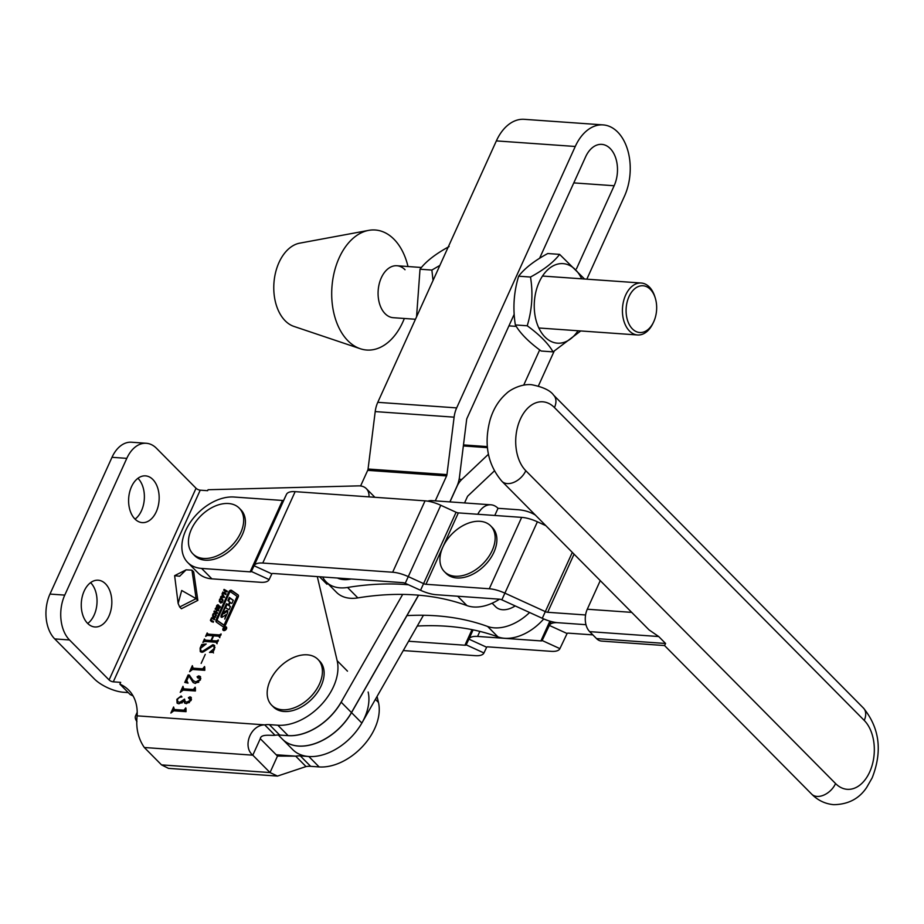 <?xml version="1.0" encoding="UTF-8"?>
<svg xmlns="http://www.w3.org/2000/svg" width="924" height="924" viewBox="0 0 924 924"><rect width="100%" height="100%" fill="white"/><g stroke="black" fill="none" stroke-linecap="round" stroke-linejoin="round"><path stroke-width="1.39" d="M223.019 628.563A2.287 1.513 -44.7 0 0 223.123 630.295A2.287 1.513 -44.7 0 0 224.867 630.422A2.287 1.513 -44.7 0 0 226.484 628.805A2.287 1.513 -44.7 0 0 226.38 627.073A2.287 1.513 -44.7 0 0 224.648 626.957A2.287 1.513 -44.7 0 0 223.019 628.563M226.241 628.794A1.964 1.294 -44.7 0 0 226.149 627.304A1.964 1.294 -44.7 0 0 224.659 627.2A1.964 1.294 -44.7 0 0 223.273 628.586A1.964 1.294 -44.7 0 0 223.365 630.064A1.964 1.294 -44.7 0 0 224.844 630.168A1.964 1.294 -44.7 0 0 226.241 628.794M108.94 616.112A23.435 15.246 -86 0 1 94.895 626.969A23.435 15.246 -86 0 1 84.153 591.083A23.435 15.246 -86 0 1 98.198 580.214A23.435 15.246 -86 0 1 108.94 616.112M90.598 582.651A23.435 15.246 -86 0 1 94.144 615.061A23.435 15.246 -86 0 1 87.711 623.492M156.272 511.757A23.435 15.246 -86 0 1 142.227 522.614A23.435 15.246 -86 0 1 131.497 486.729A23.435 15.246 -86 0 1 145.542 475.872A23.435 15.246 -86 0 1 156.272 511.757M137.93 478.297A23.435 15.246 -86 0 1 141.488 510.706A23.435 15.246 -86 0 1 135.043 519.138M342.839 699.145A48.822 32.201 135.3 0 1 288.161 735.654L279.683 735.054A26.034 17.175 -44.7 0 0 275.04 735.296C270.605 735.712 260.972 733.748 260.279 738.692L277.489 756.075L295.692 756.144L306.017 766.574A26.034 17.175 -44.7 0 1 310.649 766.331L319.138 766.932A48.822 32.201 135.3 0 0 362.866 746.153A48.822 32.201 135.3 0 0 378.47 702.448L377.05 696.453M317.302 576.611L337.168 660.729A48.822 32.201 135.3 0 1 333.506 686.648A48.822 32.201 135.3 0 1 277.835 725.225L269.358 724.624A26.034 17.175 -44.7 0 0 264.714 724.866C250.231 725.097 242.365 746.881 252.806 755.174L260.279 738.692M237.953 594.79L231.601 590.378A1.964 1.294 -44.7 0 0 228.84 591.753L216.204 619.611A3.269 2.16 -44.7 0 0 216.366 622.083A3.269 2.16 -44.7 0 0 216.562 622.256L222.684 626.507A1.964 1.294 -44.7 0 0 225.444 625.121L238.242 596.916A2.61 1.721 -44.7 0 0 238.115 594.929A2.61 1.721 -44.7 0 0 237.953 594.79L238.253 595.091M212.716 614.379L213.71 613.293L215.223 613.374L216.193 614.668L214.992 617.324L213.456 617.267L212.497 615.95L213.097 614.772M214.391 613.986L215.916 614.067L215.223 613.374L216.193 614.668M213.456 617.267L212.497 615.95L213.19 616.643L213.398 615.072M218.688 605.982L220.085 606.444L218.976 608.789L218.122 608.789L219.323 606.514L216.701 608.154L216.516 605.948L217.452 604.839L218.376 604.92L216.944 606.225L216.967 607.368L218.688 605.982L219.15 606.444M220.016 607.287L219.323 606.514M216.701 608.154L216.216 607.414L216.897 608.107L217.209 606.652M216.782 607.045L217.567 607.98M222.696 595.044L222.326 593.243L224.532 597.389L220.49 597.297L222.696 595.044L223.389 595.737L221.979 593.993M186.013 708.662L186.047 711.665L173.804 710.799L170.859 713.028L173.597 706.999L174.37 709.505L183.98 710.186L185.77 707.865L186.013 708.662M175.063 710.198L173.724 709.262L175.063 710.198L184.673 710.879L183.98 710.186M195.391 687.987L195.414 690.99L183.183 690.124L180.238 692.365L182.975 686.336L183.749 688.83L193.359 689.512L195.149 687.202L195.391 687.987M184.43 689.535L183.102 688.599L184.43 689.535L194.04 690.216L193.359 689.512M204.758 667.324L204.793 670.327L192.55 669.461L189.605 671.702L192.342 665.673L193.128 668.168L202.737 668.849L204.527 666.527L204.758 667.324M193.809 668.861L192.469 667.936L193.809 668.861L203.419 669.542L202.737 668.849M200.658 648.232L200.693 650.635L202.552 651.281L212.89 644.686L214.345 645.345L214.518 648.891L212.947 652.356L209.482 652.436L214.022 648.683L214.068 646.396L212.589 645.772L202.102 652.367L200.254 651.582L200.115 648.105L201.767 644.455L206.202 643.982L200.658 648.232M212.739 651.489L212.947 652.356M179.683 606.987L178.136 603.476L181.705 590.482L196.119 598.648L179.683 606.987L181.404 608.731L197.84 600.381L193.694 571.898L191.973 570.154L186.117 569.831L179.626 576.241L174.624 575.664L186.117 569.831M161.527 764.887L270.016 772.556L277.489 776.079L168.514 768.375L161.527 764.887L144.317 747.504C138.161 738.565 135.759 728.008 137.133 715.846A61.839 40.795 135.3 0 0 128.679 690.089A61.839 40.795 135.3 0 0 119.877 684.13L120.674 682.362L113.282 681.843L200.231 490.17L207.623 490.69L208.062 489.732L358.604 485.874A19.531 12.878 135.3 0 1 366.32 488.634A19.531 12.878 135.3 0 1 368.988 496.869M216.736 643.404L216.077 642.238L204.608 641.429L202.887 642.423L204.458 638.981L205.174 640.136L210.926 640.54L213.074 635.804L207.322 635.4L205.625 636.393L207.184 632.952L207.923 634.107L219.392 634.927L221.102 633.933L219.542 637.375L218.803 636.209L213.652 635.851L211.504 640.586L216.655 640.944L218.376 639.962L216.805 643.404L216.077 642.238M204.458 638.981L205.867 640.829L211.608 641.233L210.926 640.54M207.184 632.952L208.616 634.8L220.085 635.62L219.392 634.927M219.473 637.375L218.803 636.209M201.155 663.409L205.255 654.365L201.155 663.409M185.666 682.617L188.831 675.617L189.836 675.698L189.154 674.994L193.208 680.618L195.83 681.912L200 679.579L199.226 677.13L197.54 677.592L197.078 676.784L198.718 675.894L200.3 676.495L200.45 679.902L195.31 683.437L193.07 682.455L188.912 675.871L186.752 680.63L188.011 683.136L184.754 682.409L188.15 674.924L189.501 675.317M200.843 678.401L199.226 677.13M197.54 677.592L197.078 676.784L197.771 677.477L199.411 676.587L198.718 675.894M193.428 682.767L188.912 675.871M186.371 703.684L184.557 702.991L184.072 701.108L178.886 703.822L177.073 703.072L176.888 699.306L181.139 695.98L181.936 696.962L179.545 697.32L177.547 699.179L177.581 701.616L179.73 702.332L184.557 699.11L185.123 701.547L186.81 702.159L190.69 700.092L190.263 698.301L188.923 698.532L188.392 697.701L189.951 696.823L191.06 697.285L191.141 700.427L186.371 703.684M179.787 697.377L181.82 696.684L181.139 695.98L181.936 696.962M191.511 699.272L190.263 698.301M188.923 698.532L188.392 697.701L189.073 698.394L190.633 697.528L189.951 696.823M223.724 590.182L224.07 589.397L227.304 591.187L226.946 591.961L225.629 591.233L224.798 593.058L226.114 593.786L225.768 594.571L222.534 592.781L222.892 592.007L224.359 592.815L225.179 590.99L223.724 590.182M219.427 599.584L220.42 598.498L221.945 598.579L222.903 599.872L221.702 602.529L220.166 602.471L219.207 601.154L219.808 599.976M221.102 599.191L222.626 599.272L221.945 598.579L222.903 599.872M220.166 602.471L219.207 601.154L219.9 601.847L220.12 600.277M215.13 609.101L215.488 608.327L218.711 610.117L218.364 610.891L217.036 610.163L216.216 611.988L217.533 612.716L217.186 613.49L213.952 611.711L214.299 610.926L215.766 611.746L216.597 609.909L215.13 609.101M211.596 617.671L214.726 618.918L214.368 619.692L212.116 618.456L211.134 619.022L211.296 620.281L213.536 621.517L213.19 622.302L210.395 620.281L211.596 617.671L213.144 618.364L212.451 617.659M210.984 619.877L213.421 621.771M210.915 621.044L210.395 620.281L211.088 620.974L211.388 619.484M368.145 692.018A48.822 32.201 135.3 0 1 352.541 735.723A48.822 32.201 135.3 0 1 308.812 756.502L300.323 755.913A26.034 17.175 -44.7 0 0 295.692 756.144L276.195 754.769M200.231 490.17A3.257 1.224 24.4 0 1 196.05 488.253L109.09 679.937L69.508 639.962A32.548 21.171 -86 0 1 64.761 595.114L126.796 458.362A32.548 21.171 -86 0 1 146.304 443.277L131.508 442.226A32.548 21.171 -86 0 0 112 457.311L49.965 594.074A32.548 21.171 -86 0 0 54.724 638.911L94.306 678.886A22.777 8.57 -155.6 0 0 123.608 692.272L128.274 692.607M119.877 684.13L130.203 694.559A61.839 40.795 135.3 0 1 133.125 696.015M277.489 756.075L270.016 772.556L252.806 755.174L144.317 747.504M277.489 776.079L306.017 766.574M137.133 715.846L264.714 724.866L275.04 735.296M109.09 679.937A3.257 1.224 -155.6 0 0 113.282 681.843M146.304 443.277A32.548 21.171 -86 0 1 156.468 448.279L196.05 488.253M137.202 714.171A22.777 8.57 -155.6 0 0 135.562 715.881A22.777 8.57 -155.6 0 0 136.96 721.632M191.973 570.154L196.119 598.648L197.84 600.381M178.136 603.476L174.624 575.664M204.331 641.452L204.932 640.124M205.544 640.089L205.867 640.829L205.544 640.089M207.068 635.412L207.669 634.095M208.281 634.072L208.616 634.8L208.281 634.072M220.085 635.62L221.067 634.915M219.797 637.699L219.496 636.913M216.655 640.944L217.348 641.649L211.504 640.586M217.348 641.649L218.33 640.944M217.071 643.728L216.759 642.931M200.693 650.635L202.552 651.281M203.245 651.974L213.571 645.379L212.89 644.686M213.571 645.379L214.657 645.726M211.134 652.402L212.67 651.697M214.98 647.401L214.068 646.396M200.635 651.905L200.369 650.103M202.564 646.246L201.767 644.455M202.46 645.148L204.4 644.94M191.511 669.727L192.377 667.809M203.419 669.542L204.516 668.745M193.208 680.618L195.83 681.912M196.523 682.605L198.741 682.282M198.221 678.285L197.771 677.477M199.411 676.587L200.589 676.899M193 682.016L192.308 681.323M186.925 682.051L188.046 683.055M188.831 675.617L188.15 674.924M182.132 690.39L183.01 688.472M194.04 690.216L195.149 689.419M184.973 703.303L184.072 701.108M177.454 703.372L177.223 700.97M177.581 701.616L179.73 702.332M180.423 703.025L182.224 702.841M184.338 701.374L184.765 700.739M185.123 701.547L186.81 702.159M187.491 702.852L189.432 702.575M189.605 699.225L189.073 698.394M190.633 697.528L191.337 697.689M172.765 711.053L173.631 709.135M184.673 710.879L185.77 710.082M224.52 590.621L224.07 589.397M224.763 590.09L227.189 591.441M226.01 594.04L224.798 593.058M223.342 593.22L222.892 592.007M223.573 592.7L225.04 593.508L224.359 592.815M222.672 594.698L222.938 594.109M221.483 597.32L220.836 596.534M221.517 597.239L222.707 597.239L222.014 596.546M224.578 597.274L223.054 595.483L222.545 596.592L223.978 596.696L223.054 595.483M222.545 596.592L224.532 597.378M224.578 597.297L223.978 596.696M221.055 599.145L220.42 598.498M220.859 603.176L219.9 601.847M220.455 601.466L222.338 602.517M223.042 600.958L222.28 600.046M221.645 601.813L222.349 600.254L221.587 599.353L220.466 599.214L219.762 600.773L222.095 602.263M221.206 602.402L219.762 600.773M222.903 600.808L221.587 599.353M219.381 606.675L219.034 605.705M219.716 606.41L220.305 606.421M219.115 608.708L218.468 608.038M220.212 607.484L219.485 606.664M217.383 608.858L216.897 608.107M218.122 605.509L217.452 604.839M215.939 609.551L215.488 608.327M216.17 609.02L218.595 610.36M217.417 612.97L216.216 611.988M214.749 612.15L214.299 610.926M214.992 611.63L216.459 612.439L215.766 611.746M214.345 613.94L213.71 613.293M214.149 617.971L213.19 616.643M213.744 616.262L215.627 617.301M216.332 615.742L215.569 614.841M214.934 616.608L215.638 615.049L214.876 614.148L213.756 614.01L213.051 615.569L215.384 617.059M214.495 617.186L213.051 615.569M216.193 615.603L214.876 614.148M213.144 618.364L214.611 619.172M211.608 621.736L211.088 620.974M238.357 595.299L232.294 591.083A1.964 1.294 -44.7 0 0 229.533 592.457L216.897 620.304A3.269 2.16 -44.7 0 0 216.782 622.406M230.55 591.81L229.637 592.272L217.452 619.126A1.964 1.294 -44.7 0 0 217.544 620.616A1.964 1.294 -44.7 0 0 217.66 620.709L223.516 624.774L224.428 624.312L236.775 597.089A1.305 0.866 -44.7 0 0 236.636 596.038L230.55 591.81M218.133 621.182A1.964 1.294 -44.7 0 0 218.226 621.309A1.964 1.294 -44.7 0 0 218.353 621.413L224.197 625.467L225.121 625.005L237.468 597.793A1.305 0.866 -44.7 0 0 237.329 596.731L236.787 596.188M221.425 614.795A4.574 3.015 -44.7 0 0 221.009 616.701A1.305 0.866 -44.7 0 0 222.511 617.024L225.918 614.726L224.751 619.068L227.327 613.374A4.574 3.015 -44.7 0 0 227.674 610.972A1.305 0.866 -44.7 0 0 226.195 610.799L222.95 612.982L225.271 607.588L229.025 609.725L230.446 606.571L228.944 605.255L230.099 602.714L231.878 603.43L233.298 600.288L229.314 597.424L227.882 600.565L229.672 602.09L228.517 604.631L226.449 603.719L221.425 614.795L222.118 615.488A4.574 3.015 -44.7 0 0 221.702 617.336M229.002 605.555L227.142 604.411L225.779 607.403M223.158 613.189L222.118 615.488M227.142 604.411L226.449 603.719M233.229 600.438L229.995 598.117L228.644 601.108M229.995 598.117L229.314 597.424M229.626 606.179L230.376 606.733M223.192 612.993L223.966 613.64L223.285 612.947M227.72 611.18A1.305 0.866 -44.7 0 0 226.877 611.492L223.966 613.64M225.722 628.632L224.844 628.736L225.768 628.678M225.987 628.193L224.844 628.736M224.162 628.066L225.93 628.147M224.116 628.02L223.874 628.563L224.948 628.505M223.77 629.209L224.775 628.713M224.821 629.048L223.643 629.071M225.687 628.84L224.694 628.921L225.687 628.84M554.458 407.565A16.274 10.73 -44.7 0 0 553.695 395.241L863.466 708.084C879.636 728.066 882.547 751.316 872.187 777.823L866.724 787.364C859.262 798.659 848.278 804.423 833.783 804.677C825.236 803.915 817.867 800.403 811.688 794.143A16.274 10.73 -44.7 0 0 817.024 796.419A16.274 10.73 -44.7 0 0 835.573 783.564A37.422 24.347 94 0 0 869.692 771.967A37.422 24.347 94 0 0 864.229 720.408L554.458 407.565A37.422 24.347 94 0 0 520.339 419.161A37.422 24.347 94 0 0 525.802 470.72A16.274 10.73 135.3 0 1 507.253 483.587A16.274 10.73 135.3 0 1 501.917 481.3L649.052 629.891L658.697 636.532L589.662 631.646L596.546 638.6L665.58 643.474L664.552 645.553L601.628 641.094A16.274 10.591 -86 0 1 596.546 638.6M589.662 631.646A16.274 10.591 -86 0 1 587.283 609.228L631.693 612.369M600.254 580.619L587.283 609.228M187.711 562.497L198.036 572.926A42.308 27.916 -44.7 0 0 211.908 578.851L260.452 582.282A22.777 8.57 -155.6 0 0 269.127 579.579L271.841 573.862A3.257 1.224 24.4 0 1 273.088 573.481L402.979 582.663A3.257 1.224 24.4 0 1 405.232 583.298L440.783 505.266A22.777 8.57 -155.6 0 0 425.052 500.843L295.149 491.649A22.777 8.57 -155.6 0 0 286.475 494.352L283.749 500.069A3.257 1.224 24.4 0 1 282.513 500.462L233.968 497.02A42.308 27.916 -44.7 0 0 191.025 521.286A42.308 27.916 -44.7 0 0 187.711 562.497A42.308 27.916 -44.7 0 0 201.582 568.422L250.127 571.852A3.257 1.224 -155.6 0 0 251.363 571.471L254.088 565.754A22.777 8.57 24.4 0 1 262.762 563.051L392.654 572.233A22.777 8.57 24.4 0 1 408.396 576.668L423.7 583.656A3.257 1.224 -155.6 0 0 425.952 584.291L489.281 588.761A22.777 8.57 24.4 0 1 505.012 593.196L545.437 611.665A3.257 1.224 -155.6 0 0 547.689 612.289L585.585 614.968M405.232 583.298L420.547 590.286A22.777 8.57 -155.6 0 0 436.278 594.721L499.607 599.191A3.257 1.224 24.4 0 1 501.848 599.826L542.284 618.295A22.777 8.57 -155.6 0 0 558.015 622.718L585.978 624.693L558.015 622.718A22.777 8.57 -155.6 0 0 549.341 625.421L542.145 640.517A3.257 1.224 24.4 0 1 540.91 640.909L477.581 636.428A22.777 8.57 -155.6 0 0 468.895 639.131L466.181 644.848A3.257 1.224 24.4 0 1 464.934 645.229L408.593 641.244M425.952 584.291L458.339 512.889L521.667 517.371A22.777 8.57 -155.6 0 1 537.398 521.794L545.818 525.641M458.339 512.889A3.257 1.224 24.4 0 1 456.086 512.254L440.783 505.266M403.268 650.565L475.259 655.659A22.777 8.57 24.4 0 0 483.945 652.956L486.659 647.239A3.257 1.224 -155.6 0 1 487.907 646.858L551.235 651.339A22.777 8.57 24.4 0 0 559.909 648.636L567.093 633.529A3.257 1.224 -155.6 0 1 568.341 633.148L592.861 634.88M337.387 578.031A32.548 21.471 -44.7 0 0 343.786 579.614A32.548 21.471 -44.7 0 0 351.178 579.002M417.278 626.045A325.456 214.703 -44.7 0 1 497.944 636.89A42.308 27.916 -44.7 0 0 504.631 638.276A42.308 27.916 -44.7 0 0 543.728 618.93M497.944 636.89L487.618 626.46A42.308 27.916 -44.7 0 0 494.305 627.846A42.308 27.916 -44.7 0 0 529.602 612.508M357.865 597.897L347.539 587.468A42.308 27.916 135.3 0 1 326.184 581.912L336.509 592.342A42.308 27.916 135.3 0 0 357.865 597.897A325.456 214.703 135.3 0 1 415.5 594.941A325.456 214.703 135.3 0 1 466.966 605.601L457.68 596.234M347.539 587.468A325.456 214.703 135.3 0 1 405.174 584.511A325.456 214.703 135.3 0 1 408.466 584.777M492.134 603.21L495.691 606.802A20.825 13.745 -44.7 0 0 502.529 609.725A20.825 13.745 -44.7 0 0 515.188 605.925M326.184 581.912A42.308 27.916 135.3 0 1 322.672 576.98M499.491 599.191A42.308 27.916 135.3 0 1 466.966 605.601M487.618 626.46A325.456 214.703 -44.7 0 0 406.953 615.615M494.779 515.465L498.024 508.304L517.752 509.702A71.598 47.239 -44.7 0 1 535.354 515.072M498.024 508.304A22.777 14.819 94 0 0 490.91 504.804A22.777 14.819 94 0 0 477.789 514.264M490.91 504.804L431.739 500.612A22.777 14.819 94 0 0 427.754 501.154M278.297 735.007L282.409 739.165A48.822 32.201 -44.7 0 0 298.417 746.014A48.822 32.201 -44.7 0 0 351.455 712.566L341.129 702.136A48.822 32.201 -44.7 0 1 288.092 735.585M282.478 739.235L292.804 749.664A48.822 32.201 -44.7 0 0 308.812 756.502A48.822 32.201 -44.7 0 0 361.85 723.053L351.524 712.635A48.822 32.201 -44.7 0 1 298.487 746.084A48.822 32.201 -44.7 0 1 282.478 739.235A48.822 32.201 -44.7 0 1 282.444 739.2M586.832 279.175L624.474 196.177A46.535 30.273 94 0 0 617.682 132.051A46.535 30.273 94 0 0 603.153 124.902L524.255 119.323A46.535 30.273 94 0 0 496.361 140.898L377.777 402.321A22.777 14.819 -86 0 0 375.213 411.584L368.064 469.022A3.257 2.114 94 0 1 367.694 470.351L360.603 485.966M514.171 314.322L466.99 418.329A3.257 2.114 -86 0 0 466.632 419.658L459.471 477.084A22.777 14.819 94 0 1 456.918 486.347L449.861 501.894M603.153 124.902A46.535 30.273 94 0 0 575.259 146.477L456.664 407.9A22.777 14.819 -86 0 0 454.111 417.163L446.95 474.601A3.257 2.114 94 0 1 446.592 475.929L435.273 500.866M573.792 182.894L614.148 185.747A27.015 17.579 94 0 0 615.927 158.685A27.015 17.579 94 0 0 601.778 144.375A27.015 17.579 94 0 0 585.585 156.895L539.593 258.281M614.148 185.747L576.495 268.769M539.685 349.907L523.712 385.112M488.415 454.273L461.804 479.441A22.777 14.819 94 0 0 456.987 486.417L449.965 501.905M494.328 470.974L467.994 495.853A3.257 2.114 94 0 0 467.313 496.846L464.553 502.933M554.123 351.27L538.403 385.932M423.435 615.269L361.85 723.053M402.679 594.409L341.129 702.136M418.618 595.183L351.524 712.635M418.514 595.183L351.455 712.566M405.035 269.75A26.034 16.944 94 0 0 396.904 265.742A26.034 16.944 94 0 0 379.21 283.911A26.034 16.944 94 0 0 385.112 313.686A26.034 16.944 94 0 0 393.231 317.694L415.454 319.265M408.004 266.528A60.164 39.143 94 0 0 393.994 239.247A60.164 39.143 94 0 0 368.653 230.376L299.757 243.151A42.308 27.524 94 0 0 274.867 275.814A42.308 27.524 94 0 0 285.193 320.79A42.308 27.524 94 0 0 293.867 326.391L360.279 348.729A60.164 39.143 94 0 0 404.331 318.48M368.653 230.376A60.164 39.143 94 0 0 333.264 276.819A60.164 39.143 94 0 0 347.932 340.783A60.164 39.143 94 0 0 360.279 348.729M650.346 289.362A23.435 15.246 94 0 0 628.99 296.627A23.435 15.246 94 0 0 632.409 328.909A23.435 15.246 94 0 0 653.557 322.118A23.435 15.246 94 0 0 655.255 298.002A23.435 15.246 94 0 0 650.346 289.362M653.557 322.118L652.933 323.423A26.034 16.944 -86 0 1 637.572 334.973A26.034 16.944 -86 0 1 629.44 330.965A26.034 16.944 -86 0 1 623.55 301.189A26.034 16.944 -86 0 1 641.244 283.021A26.034 16.944 -86 0 1 649.376 287.029A26.034 16.944 -86 0 1 654.827 296.616L655.255 298.002M553.06 351.871L541.187 351.028C528.851 342.088 520.235 333.391 515.361 324.936C512.693 308.466 513.779 292.215 518.641 276.195C524.555 268.399 534.257 260.845 547.747 253.534L559.609 254.377C553.695 262.173 543.993 269.727 530.503 277.038C533.171 293.509 532.074 309.759 527.223 325.779C539.616 334.765 548.232 343.462 553.06 351.871L580.746 330.954M581.693 278.817A39.871 25.941 94 0 0 539.177 282.109A39.871 25.941 94 0 0 543.035 334.823A39.871 25.941 94 0 0 578.02 330.757M584.546 279.013L559.609 254.377M530.503 277.038L518.641 276.195M527.223 325.779L515.361 324.936M416.562 316.793L420.016 269.219C425.929 261.423 435.643 253.869 449.122 246.569M439.882 265.407L431.878 270.062L433.044 280.469M431.878 270.062L420.016 269.219M444.421 571.667L446.142 573.411A32.548 21.471 -44.7 0 0 456.803 577.974A32.548 21.471 -44.7 0 0 489.847 559.309A32.548 21.471 -44.7 0 0 492.388 527.604L490.667 525.871A32.548 21.471 -44.7 0 0 479.995 521.309A32.548 21.471 -44.7 0 0 442.885 547.031A32.548 21.471 -44.7 0 0 444.421 571.667A32.548 21.471 -44.7 0 0 455.082 576.23A32.548 21.471 -44.7 0 0 492.192 550.508A32.548 21.471 -44.7 0 0 490.667 525.871M271.668 705.197L273.388 706.929A32.548 21.471 -44.7 0 0 284.061 711.492A32.548 21.471 -44.7 0 0 317.105 692.827A32.548 21.471 -44.7 0 0 319.646 661.134L317.925 659.389A32.548 21.471 -44.7 0 0 307.253 654.827A32.548 21.471 -44.7 0 0 270.143 680.549A32.548 21.471 -44.7 0 0 271.668 705.197A32.548 21.471 -44.7 0 0 282.34 709.759A32.548 21.471 -44.7 0 0 319.45 684.037A32.548 21.471 -44.7 0 0 317.925 659.389M192.931 553.88L194.652 555.624A32.548 21.471 -44.7 0 0 205.324 560.187A32.548 21.471 -44.7 0 0 238.369 541.522A32.548 21.471 -44.7 0 0 240.91 509.829L239.189 508.084A32.548 21.471 -44.7 0 0 228.517 503.522A32.548 21.471 -44.7 0 0 191.407 529.244A32.548 21.471 -44.7 0 0 192.931 553.88A32.548 21.471 -44.7 0 0 203.603 558.442A32.548 21.471 -44.7 0 0 240.714 532.732A32.548 21.471 -44.7 0 0 239.189 508.084M277.835 725.225L288.161 735.654M375.398 699.341L378.47 702.448M308.812 756.502L319.138 766.932M300.323 755.913L310.649 766.331M319.542 576.761L326.969 584.268M337.168 660.729L347.493 671.159M269.358 724.624L279.683 735.054M54.724 638.911L69.508 639.962M49.965 594.074L64.761 595.114M112 457.311L126.796 458.362M207.808 648.971L207.115 648.278M232.294 591.083L231.601 590.378M216.897 620.304L216.204 619.611M229.533 592.457L228.84 591.753M218.353 621.413L217.66 620.709M224.197 625.467L223.516 624.774M225.121 625.005L224.428 624.312M237.468 597.793L236.775 597.089M221.633 617.324L221.009 616.701M228.748 605.555L228.055 604.862M230.307 602.494L229.672 601.859L230.307 602.494M226.877 611.492L226.195 610.799M665.58 643.474L658.697 636.532M525.802 470.72L835.573 783.564M863.466 708.084A16.274 10.73 135.3 0 1 864.229 720.408M547.689 612.289L574.058 554.157M282.513 500.462L250.127 571.852M489.281 588.761L521.667 517.371M295.149 491.649L262.762 563.051M392.654 572.233L425.052 500.843M501.848 599.826L537.398 521.794M542.284 618.295L572.314 552.402M420.547 590.286L456.086 512.254M286.475 494.352L254.088 565.754L271.841 573.862M283.749 500.069L251.363 571.471L269.127 579.579M211.908 578.851L201.582 568.422M479.856 631.392L477.581 636.428M549.872 621.147L540.91 640.909M472.014 629.648L464.934 645.229M550.808 621.413L542.145 640.517L559.909 648.636M551.12 621.494L549.341 625.421L567.093 633.529M486.659 647.239L468.895 639.131L473.1 629.868M483.945 652.956L466.181 644.848L472.984 629.845M446.592 475.929L367.694 470.351M446.95 474.601L368.064 469.022M454.111 417.163L375.213 411.584M456.664 407.9L377.777 402.321M496.361 140.898L575.259 146.477M463.351 445.946L487.445 447.655M459.136 479.244L461.804 479.441M463.478 444.918L487.352 446.604M374.89 497.297L366.32 488.634M135.562 715.881L137.214 712.231M204.816 640.009L205.509 640.713M207.553 633.98L208.247 634.673M219.127 636.324L219.808 637.017M216.389 642.353L217.082 643.046M212.82 652.24L213.502 652.933M220.097 601.385L220.778 602.078M222.037 599.676L222.719 600.381M219.415 606.571L220.108 607.276M216.909 607.322L217.59 608.015M213.386 616.181L214.068 616.874M215.327 614.472L216.008 615.165M211.146 620.166L211.827 620.859M218.226 621.309L217.544 620.616M237.41 596.8L236.717 596.107M223.643 613.675L222.95 612.982M225.537 629.798L224.855 629.105M811.688 794.143L664.552 645.553M553.695 395.241C550.392 390.482 543.023 386.971 531.589 384.707C520.813 383.599 509.574 390.228 506.583 393.347C498.798 400.138 493.289 409.032 490.043 420.039C483.714 444.109 487.676 464.529 501.917 481.3M641.244 283.021L542.504 276.045M421.436 267.486L396.904 265.742M637.572 334.973L538.831 327.985M516.25 326.391L508.939 325.872"/></g></svg>
